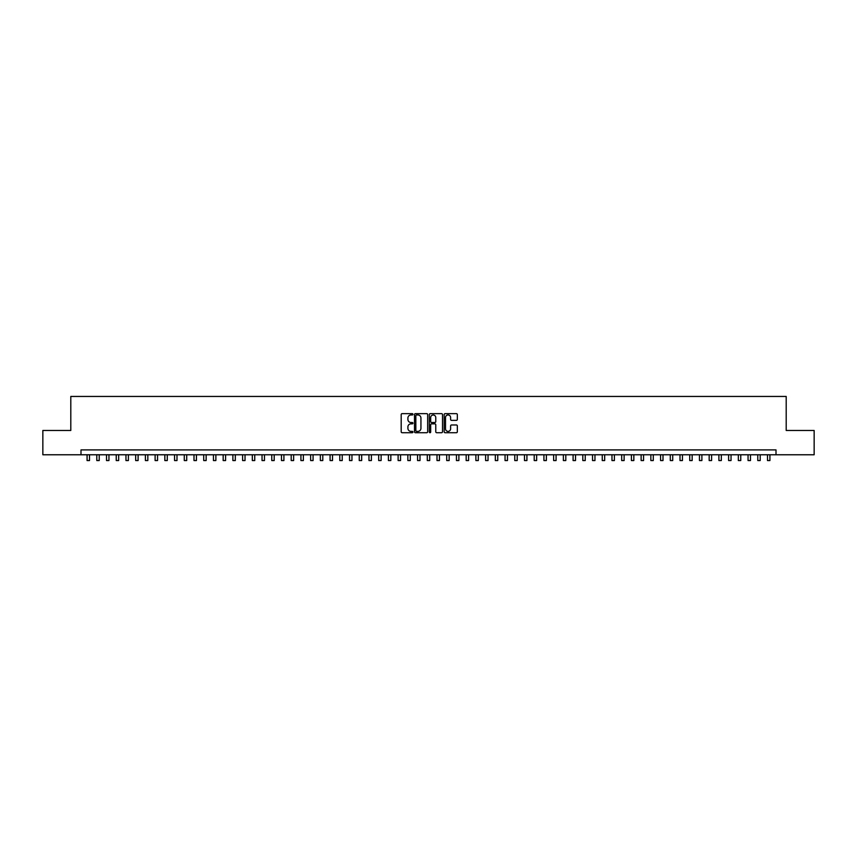 <?xml version="1.0" encoding="UTF-8"?>
<svg xmlns="http://www.w3.org/2000/svg" width="857" height="857" viewBox="0 0 857 857"><rect width="100%" height="100%" fill="white"/><g stroke="black" fill="none" stroke-linecap="round" stroke-linejoin="round"><path stroke-width="1.29" d="M412.945 414.306A0.664 0.664 0 0 0 412.281 413.642L402.147 413.642A0.953 0.953 0 0 0 401.194 414.595L401.194 431.767A0.953 0.953 0 0 0 402.147 432.721L412.281 432.721A0.664 0.664 0 0 0 412.945 432.057A0.664 0.664 0 0 0 412.281 431.382L410.964 431.382A3.053 3.053 0 0 1 407.911 428.329L407.911 426.904A3.053 3.053 0 0 1 410.964 423.851L412.281 423.851A0.664 0.664 0 0 0 412.945 423.176A0.664 0.664 0 0 0 412.281 422.512L410.964 422.512A3.053 3.053 0 0 1 407.911 419.459L407.911 418.023A3.053 3.053 0 0 1 410.964 414.97L412.281 414.97A0.664 0.664 0 0 0 412.945 414.306M456.385 420.358A0.953 0.953 0 0 0 457.338 419.405L457.338 414.595A0.953 0.953 0 0 0 456.385 413.642L445.126 413.642A0.953 0.953 0 0 0 444.172 414.595L444.172 431.767A0.953 0.953 0 0 0 445.126 432.721L456.385 432.721A0.953 0.953 0 0 0 457.338 431.767L457.338 425.95A0.953 0.953 0 0 0 456.385 424.986L451.564 424.986A0.953 0.953 0 0 0 450.611 425.95L450.611 428.832A2.55 2.55 0 0 1 448.061 431.382A2.55 2.55 0 0 1 445.511 428.832L445.511 417.53A2.55 2.55 0 0 1 448.061 414.97A2.55 2.55 0 0 1 450.611 417.53L450.611 419.405A0.953 0.953 0 0 0 451.564 420.358L456.385 420.358M80.997 454.767L42.85 454.767L42.85 430.471L70.799 430.471L70.799 396.448L786.201 396.448L786.201 430.471L814.15 430.471L814.15 454.767L776.003 454.767L776.003 449.904L80.997 449.904L80.997 454.767L776.003 454.767M427.664 414.595A0.953 0.953 0 0 0 426.711 413.642L415.452 413.642A0.953 0.953 0 0 0 414.499 414.595L414.499 431.767A0.953 0.953 0 0 0 415.452 432.721L426.711 432.721A0.953 0.953 0 0 0 427.664 431.767L427.664 414.595M430.289 413.642L441.548 413.642A0.953 0.953 0 0 1 442.501 414.595L442.501 431.767A0.953 0.953 0 0 1 441.548 432.721L436.727 432.721A0.953 0.953 0 0 1 435.774 431.767L435.774 424.804A0.953 0.953 0 0 0 434.82 423.851L431.628 423.851A0.953 0.953 0 0 0 430.675 424.804L430.675 432.057A0.664 0.664 0 0 1 430 432.721A0.664 0.664 0 0 1 429.336 432.057L429.336 414.595A0.953 0.953 0 0 1 430.289 413.642M416.502 414.97A0.664 0.664 0 0 0 415.838 415.645L415.838 430.717A0.664 0.664 0 0 0 416.502 431.382L417.884 431.382A3.053 3.053 0 0 0 420.937 428.329L420.937 418.023A3.053 3.053 0 0 0 417.884 414.97L416.502 414.97M435.774 417.573A2.55 2.55 0 0 0 433.224 415.024A2.55 2.55 0 0 0 430.675 417.573L430.675 421.558A0.953 0.953 0 0 0 431.628 422.512L434.82 422.512A0.953 0.953 0 0 0 435.774 421.558L435.774 417.573M87.082 454.767L87.082 460.552L89.503 460.552L89.503 454.767M96.798 454.767L96.798 460.552L99.23 460.552L99.23 454.767M106.514 454.767L106.514 460.552L108.946 460.552L108.946 454.767M116.241 454.767L116.241 460.552L118.673 460.552L118.673 454.767M125.958 454.767L125.958 460.552L128.389 460.552L128.389 454.767M135.674 454.767L135.674 460.552L138.106 460.552L138.106 454.767M145.401 454.767L145.401 460.552L147.833 460.552L147.833 454.767M155.117 454.767L155.117 460.552L157.549 460.552L157.549 454.767M164.844 454.767L164.844 460.552L167.265 460.552L167.265 454.767M174.56 454.767L174.56 460.552L176.992 460.552L176.992 454.767M184.276 454.767L184.276 460.552L186.708 460.552L186.708 454.767M194.003 454.767L194.003 460.552L196.424 460.552L196.424 454.767M203.72 454.767L203.72 460.552L206.151 460.552L206.151 454.767M213.436 454.767L213.436 460.552L215.868 460.552L215.868 454.767M223.163 454.767L223.163 460.552L225.595 460.552L225.595 454.767M232.879 454.767L232.879 460.552L235.311 460.552L235.311 454.767M242.606 454.767L242.606 460.552L245.027 460.552L245.027 454.767M252.322 454.767L252.322 460.552L254.754 460.552L254.754 454.767M262.038 454.767L262.038 460.552L264.47 460.552L264.47 454.767M271.765 454.767L271.765 460.552L274.186 460.552L274.186 454.767M281.482 454.767L281.482 460.552L283.913 460.552L283.913 454.767M291.198 454.767L291.198 460.552L293.63 460.552L293.63 454.767M300.925 454.767L300.925 460.552L303.357 460.552L303.357 454.767M310.641 454.767L310.641 460.552L313.073 460.552L313.073 454.767M320.357 454.767L320.357 460.552L322.789 460.552L322.789 454.767M330.084 454.767L330.084 460.552L332.516 460.552L332.516 454.767M339.8 454.767L339.8 460.552L342.232 460.552L342.232 454.767M349.527 454.767L349.527 460.552L351.948 460.552L351.948 454.767M359.244 454.767L359.244 460.552L361.675 460.552L361.675 454.767M368.96 454.767L368.96 460.552L371.392 460.552L371.392 454.767M378.687 454.767L378.687 460.552L381.119 460.552L381.119 454.767M388.403 454.767L388.403 460.552L390.835 460.552L390.835 454.767M398.119 454.767L398.119 460.552L400.551 460.552L400.551 454.767M407.846 454.767L407.846 460.552L410.278 460.552L410.278 454.767M417.563 454.767L417.563 460.552L419.994 460.552L419.994 454.767M427.289 454.767L427.289 460.552L429.711 460.552L429.711 454.767M437.006 454.767L437.006 460.552L439.437 460.552L439.437 454.767M446.722 454.767L446.722 460.552L449.154 460.552L449.154 454.767M456.449 454.767L456.449 460.552L458.881 460.552L458.881 454.767M466.165 454.767L466.165 460.552L468.597 460.552L468.597 454.767M475.881 454.767L475.881 460.552L478.313 460.552L478.313 454.767M485.608 454.767L485.608 460.552L488.04 460.552L488.04 454.767M495.325 454.767L495.325 460.552L497.756 460.552L497.756 454.767M505.052 454.767L505.052 460.552L507.473 460.552L507.473 454.767M514.768 454.767L514.768 460.552L517.2 460.552L517.2 454.767M524.484 454.767L524.484 460.552L526.916 460.552L526.916 454.767M534.211 454.767L534.211 460.552L536.643 460.552L536.643 454.767M543.927 454.767L543.927 460.552L546.359 460.552L546.359 454.767M553.643 454.767L553.643 460.552L556.075 460.552L556.075 454.767M563.37 454.767L563.37 460.552L565.802 460.552L565.802 454.767M573.087 454.767L573.087 460.552L575.518 460.552L575.518 454.767M582.814 454.767L582.814 460.552L585.235 460.552L585.235 454.767M592.53 454.767L592.53 460.552L594.962 460.552L594.962 454.767M602.246 454.767L602.246 460.552L604.678 460.552L604.678 454.767M611.973 454.767L611.973 460.552L614.394 460.552L614.394 454.767M621.689 454.767L621.689 460.552L624.121 460.552L624.121 454.767M631.405 454.767L631.405 460.552L633.837 460.552L633.837 454.767M641.132 454.767L641.132 460.552L643.564 460.552L643.564 454.767M650.849 454.767L650.849 460.552L653.28 460.552L653.28 454.767M660.576 454.767L660.576 460.552L662.997 460.552L662.997 454.767M670.292 454.767L670.292 460.552L672.724 460.552L672.724 454.767M680.008 454.767L680.008 460.552L682.44 460.552L682.44 454.767M689.735 454.767L689.735 460.552L692.156 460.552L692.156 454.767M699.451 454.767L699.451 460.552L701.883 460.552L701.883 454.767M709.168 454.767L709.168 460.552L711.599 460.552L711.599 454.767M718.894 454.767L718.894 460.552L721.326 460.552L721.326 454.767M728.611 454.767L728.611 460.552L731.042 460.552L731.042 454.767M738.327 454.767L738.327 460.552L740.759 460.552L740.759 454.767M748.054 454.767L748.054 460.552L750.486 460.552L750.486 454.767M757.77 454.767L757.77 460.552L760.202 460.552L760.202 454.767M767.497 454.767L767.497 460.552L769.918 460.552L769.918 454.767"/></g></svg>
